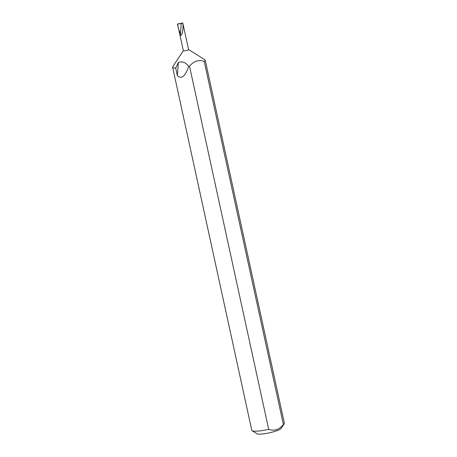 <?xml version="1.0" encoding="UTF-8"?>
<svg xmlns="http://www.w3.org/2000/svg" width="457" height="457" viewBox="0 0 457 457"><rect width="100%" height="100%" fill="white"/><g stroke="black" fill="none" stroke-linecap="round" stroke-linejoin="round"><path stroke-width="0.69" d="M284.26 423.696L281.038 428.563A12.442 1.988 167.7 0 1 271.989 432.196A12.442 1.988 167.7 0 1 259.136 434.15A12.442 1.988 167.7 0 1 257.051 433.796L252.098 430.705A16.681 2.668 -12.3 0 0 254.892 431.185A16.681 2.668 -12.3 0 0 268.699 429.374C274.36 431.271 279.256 429.637 283.391 424.473A16.681 2.668 -12.3 0 0 284.26 423.696A16.681 2.668 -12.3 0 0 284.38 423.228L205.21 60.124A16.681 2.668 -12.3 0 0 204.902 59.747L188.57 49.562M183.383 50.658A2.668 0.428 -12.3 0 0 183.36 50.733A2.668 0.428 -12.3 0 0 183.857 50.864A2.668 0.428 -12.3 0 0 186.816 50.396A2.668 0.428 -12.3 0 0 188.575 49.596L182.771 22.97M183.354 50.698L172.74 66.756A16.681 2.668 -12.3 0 0 172.62 67.225A16.681 2.668 -12.3 0 0 175.722 68.076L177.385 75.691L178.344 62.523C182.36 60.998 185.799 62.306 188.678 66.454A16.681 2.668 -12.3 0 0 189.529 66.271C193.648 61.112 198.544 59.479 204.222 61.369A16.681 2.668 -12.3 0 0 205.21 60.124M177.573 23.975L182.737 23.05C183.811 27.694 181.789 37.788 180.372 34.869L181.229 23.153L182.737 23.05L177.487 24.232L179.15 31.042A10.751 1.719 167.7 0 1 179.058 30.887A10.751 1.719 167.7 0 1 179.047 30.836L179.047 30.836M283.391 424.473L204.222 61.369M172.62 67.225L251.79 430.334A16.681 2.668 -12.3 0 0 252.098 430.705M180.372 34.869L179.51 30.922L179.15 31.042M268.699 429.374L189.529 66.271M177.385 75.691C181.475 79.489 185.239 76.41 188.678 66.454M178.344 62.523L175.722 68.076M183.36 50.733L179.013 30.785M179.058 30.887L177.402 24.17"/></g></svg>
